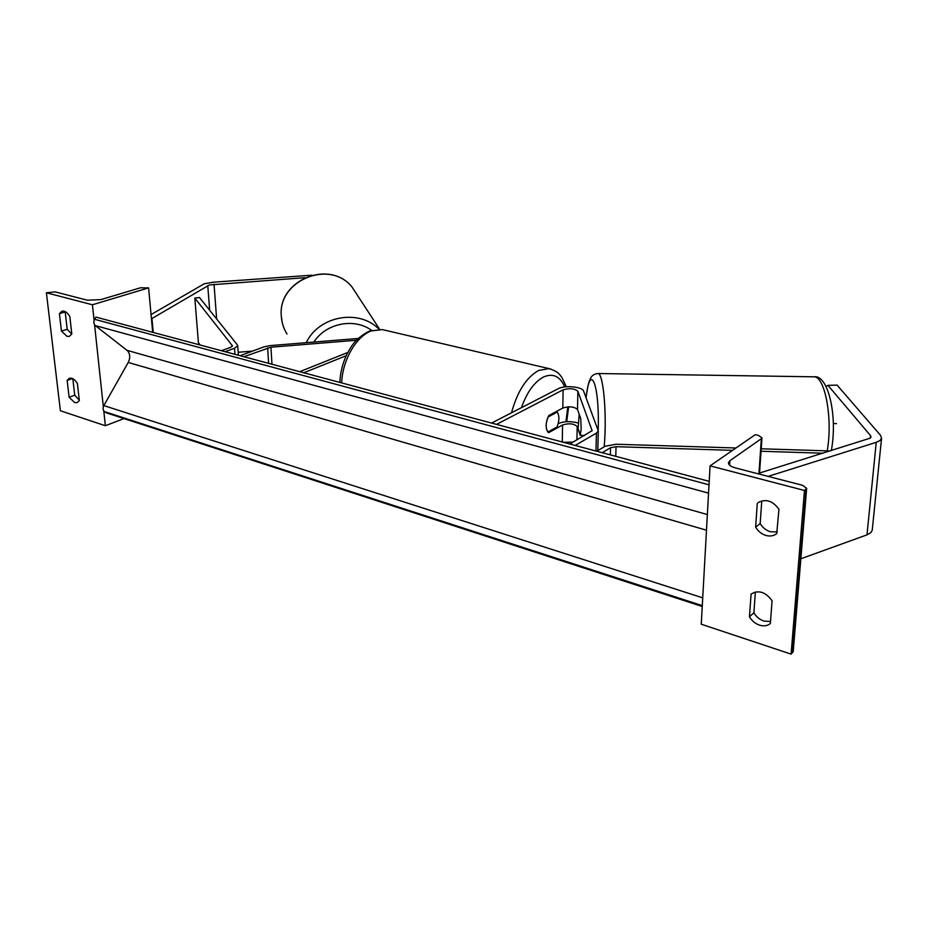 <?xml version="1.0" encoding="UTF-8"?>
<svg xmlns="http://www.w3.org/2000/svg" width="928" height="928" viewBox="0 0 928 928"><rect width="100%" height="100%" fill="white"/><g stroke="black" fill="none" stroke-linecap="round" stroke-linejoin="round"><path stroke-width="1.39" d="M584.768 435.429L580.232 435.371L581.172 429.072L580.754 418.69L577.518 409.492C574.154 406.603 569.247 406.116 562.82 408.03L548.808 415.535C545.351 423.122 545.281 428.84 548.61 432.692L562.554 424.989C568.957 423.029 573.84 423.528 577.193 426.497L580.592 435.371M496.515 424.386L563.099 389.83C569.56 387.985 574.49 388.449 577.877 391.256L592.099 430.662L569.815 444.025M563.458 442.32L573.144 442.111M491.573 423.064L558.296 388.67C564.595 385.062 582.517 386.756 583.608 391.094L598.293 430.952L596.426 433.132L575.151 445.452M558.215 423.539C564.166 421.231 570.79 421.045 578.074 422.982M777.246 531.918L770.46 531.767C766.064 530.422 762.642 527.672 760.171 523.543L755.636 527.162C758.118 531.326 761.563 534.087 765.96 535.456C770.147 536.558 773.732 535.943 776.724 533.6L778.952 509.275C772.688 500.714 765.739 498.522 758.095 502.674L758.988 502.06M806.652 488.325L793.22 651.549L791.097 654.124L804.483 490.471L710.071 465.856L755.299 434.652L758.431 435.418L761.969 437.877L761.354 438.712L729.86 460.74L728.457 462.631C728.329 464.8 730.719 466.587 735.637 467.979L802.604 485.309L806.652 488.325L804.483 490.471M791.097 654.124L701.255 624.208L710.071 465.856M755.636 527.162L757.283 503.382M749.441 616.772L751.1 594.071C758.547 589.686 765.53 591.913 772.073 600.741L770.356 623.523C767.421 625.901 763.79 626.435 759.487 625.147C755.206 623.639 751.854 620.855 749.441 616.772L753.896 612.77L755.357 591.971M770.507 621.528L763.906 621.076C759.638 619.591 756.308 616.83 753.896 612.77M761.772 500.876L760.171 523.543M555.86 411.754L557.206 412.09L548.054 417.008C545.571 423.365 545.513 428.365 547.88 432.03L556.997 427.008C559.445 420.755 559.514 415.79 557.206 412.09M872.285 529.772L881.554 438.26L880.51 435.29L837.091 385.108L827.962 385.364L870.51 435.592L871.009 437.042L870.267 438.144L759.545 473.025M827.962 385.364L826.071 386.442M872.227 530.259L870.8 532.707L866.984 534.864L800.852 558.76M881.554 438.26L880.115 440.429L876.241 442.343L768.14 476.389M833.286 423.586L836.522 423.62M579.165 414.178L578.109 429.142L580.232 435.371M579.13 414.178L580.766 418.841M304.894 277.681L209.322 284.977L151.45 318.814M252.497 351.109L238.183 352.28M311.762 275.198L213.556 282.182L204.206 283.794L151.055 314.58M153.236 332.444L151.983 318.861M61.434 331.052L59.427 313.664L61.99 311.17C64.798 310.625 67.408 312.4 69.82 316.494L71.804 333.987L69.333 336.377L67.048 336.365L61.434 331.052L67.187 329.266L71.734 334.126M152.691 332.294L148.596 287.889L140.406 287.796L100.92 299.593L87.487 300.243L55.1 291.868L46.4 292.772L60.39 410.756L105.374 425.732L103.785 410.93M103.333 406.742L94.575 324.823M94.099 320.438L92.429 304.778L148.596 287.889M46.4 292.772L92.429 304.778M69.101 397.207L67.152 380.422L69.403 378.23C72.245 377.603 74.913 379.401 77.418 383.624L79.332 400.513L77.175 402.613L74.623 402.578L69.101 397.207L74.727 395.212L79.286 400.154M59.427 313.664L65.204 311.924L67.187 329.266M74.727 395.212L72.836 378.67M105.374 425.732L123.992 418.586M67.152 380.422L72.581 378.543M356.41 340.263L270.93 347.211L243.89 356.723M299.732 371.676L347.838 352.443M303.781 372.766L346.237 355.691M358.185 338.465L270.408 345.587L263.888 346.886L240.108 355.714M732.528 450.358L616.053 446.681L610.543 447.702L602.249 452.702M735.962 447.992L616.088 444.234L605.091 446.264L596.774 451.24M830.293 450.962L761.215 448.792M823.043 453.224L761.053 451.263M200.1 344.996L198.406 342.652L194.822 298.074L232.313 345.645L230.852 347.292L221.421 350.703M194.822 298.074L199.485 297.528L237.44 344.972L237.73 345.831L234.54 348.267L225.133 351.7M709.212 481.354L95.886 317.086L94.61 319.29C93.392 321.842 93.624 323.942 95.282 325.589L127.032 350.343C130.152 353.452 130.558 357.489 128.226 362.454L103.832 405.606C102.648 408.134 102.857 410.141 104.47 411.614L106.07 412.751L702.241 606.483M702.322 605.021L702.624 599.581M708.598 492.362L708.922 486.562M576.926 439.93L577.193 426.497M592.029 430.894L592.041 430.221M577.518 409.492L577.877 391.256M562.287 442.006L562.554 424.989M562.82 408.03L563.099 389.83M595.985 451.031L596.426 433.132M792.64 652.604L806.061 489.207M758.918 473.999L761.354 438.712M729.594 465.148L729.86 460.74M511.502 412.786C517.337 391.454 526.396 377.336 538.692 370.446L549.016 368.613L550.965 369.089M565.941 421.741L567.762 406.858M564.734 386.93C560.06 376.211 552.96 372.917 543.437 377.035C534.273 382.023 526.942 392.242 521.432 407.67M339.834 382.417C340.274 372.743 342.56 363.486 346.724 354.647C351.26 346.631 354.078 339.149 369.541 331.006L382.44 329.614L371.304 330.913C356.224 336.33 342.42 360.215 341.666 382.916M870.255 438.155L870.51 435.592M866.984 534.864L876.241 442.343M827.266 450.857L827.764 447.516C832.462 415.651 824.47 376.258 814.111 376.814L597.934 373.52C603.2 372.87 606.97 412.589 604.36 444.802L604.198 446.797M597.586 373.52L597.934 373.52C594.198 373.88 591.716 375.562 590.463 378.566C589.164 382.185 588.665 380.074 586.044 397.613M598.189 430.035C599.697 383.832 589.988 361.27 586.113 397.787M216.63 318.942L214.02 284.165M209.658 310.242L207.768 285.627M286.996 333.999C283.655 328.64 281.776 322.77 281.346 316.413C277.286 280.685 329.37 258.993 351.828 286.764L358.185 296.473M379.042 329.266C359.275 308.56 318.849 315.764 306.228 342.676M313.873 342.061C325.844 323.211 354.171 317.573 371.56 330.31M271.974 364.24L270.93 347.211M268.621 363.347L267.658 347.872M610.346 454.871L610.543 447.702M615.763 456.332L616.053 446.681M234.981 354.334L234.54 348.267M232.36 346.33L232.313 345.645M94.61 319.29L709.015 484.822M104.47 411.614L702.287 605.648M103.832 405.606L702.728 597.841M128.226 362.454L706.486 530.201M127.032 350.343L707.356 514.553M95.282 325.589L708.551 493.128M598.293 430.952L597.806 450.625M761.969 437.877L759.464 474.138M382.44 329.614L549.016 368.613C559.445 372.012 559.48 374.866 561.753 377.197L566.335 386.767M568.632 406.824L566.73 421.683M814.111 376.814C827.416 374.436 837.044 412.484 832.068 446.113L831.36 450.625M281.323 316.262C277.356 280.453 329.185 258.866 351.828 286.764L379.645 329.289M281.335 316.367L282.135 322.074M237.73 345.831L238.392 355.25"/></g></svg>
